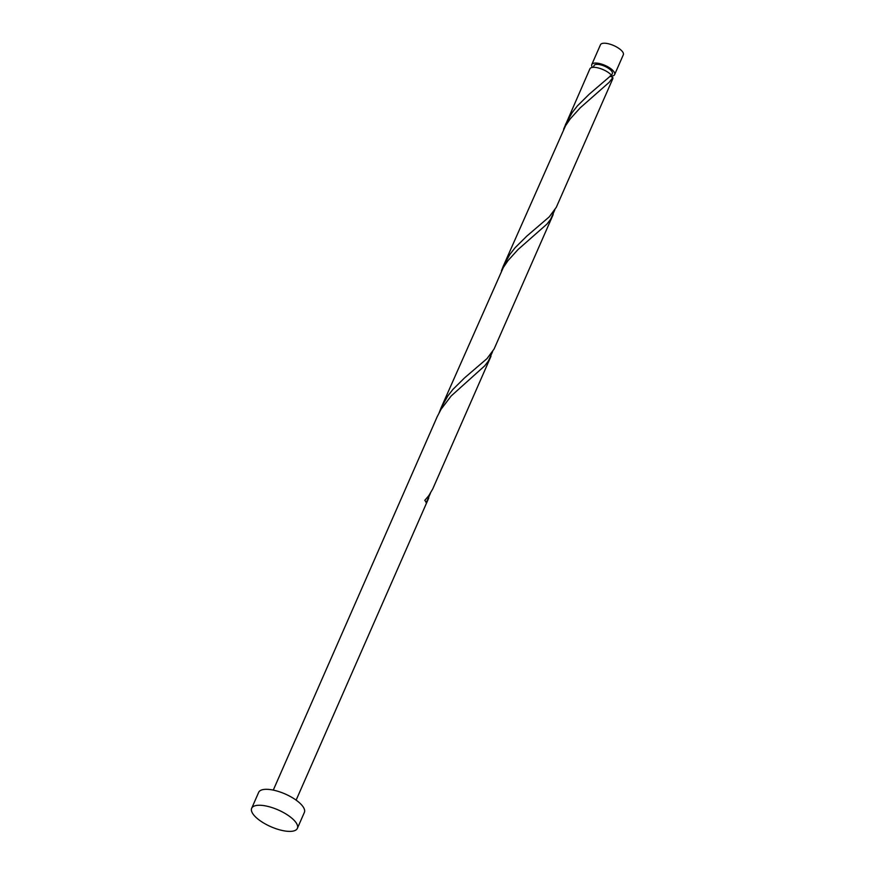 <?xml version="1.0" encoding="UTF-8"?>
<svg xmlns="http://www.w3.org/2000/svg" width="875" height="875" viewBox="0 0 875 875"><rect width="100%" height="100%" fill="white"/><g stroke="black" fill="none" stroke-linecap="round" stroke-linejoin="round"><path stroke-width="1.31" d="M591.773 64.575L600.48 44.734A12.48 4.572 23.7 0 1 608.377 43.75A12.48 4.572 23.7 0 1 623.328 54.764L614.622 74.605A12.48 4.572 -156.3 0 0 599.659 63.58A12.48 4.572 -156.3 0 0 591.773 64.575A12.48 4.572 -156.3 0 0 592.419 67.397M611.231 76.114A12.48 4.572 -156.3 0 0 614.622 74.605M610.969 76.705L612.336 73.598A9.986 3.653 -156.3 0 0 600.37 64.783A9.986 3.653 -156.3 0 0 594.059 65.581L593.294 67.32M251.672 808.292L258.672 792.345A24.959 9.144 23.7 0 1 274.466 790.366A24.959 9.144 23.7 0 1 304.369 812.405L297.38 828.352A24.959 9.144 23.7 0 1 281.586 830.331A24.959 9.144 23.7 0 1 251.672 808.292A24.959 9.144 23.7 0 1 267.466 806.312A24.959 9.144 23.7 0 1 297.38 828.352M273.284 790.103L437.216 416.653L441.077 409.259L451.161 395.981L484.739 365.816L488.392 361.036L492.625 351.586M490.984 356.256L432.731 488.961L428.783 495.688L424.769 500.38A12.48 4.572 -156.3 0 1 426.18 502.775L430.402 493.325M565.425 124.589L572.195 112.569L577.325 105.973L589.072 94.347L611.428 75.173A12.48 4.572 -156.3 0 0 597.8 67.834A12.48 4.572 -156.3 0 0 589.903 68.83L563.609 129.172M612.828 77.558A12.48 4.572 -156.3 0 1 612.752 78.859L556.314 207.266L549.205 216.912L526.848 236.086L515.112 247.712L509.972 254.308L503.202 266.328L565.512 125.792L570.216 118.891L580.256 107.789L609.175 82.338L612.828 77.558L610.148 75.906M553.197 214.517L494.102 349.005L486.992 358.641L464.636 377.814L452.889 389.452L447.759 396.036L440.989 408.056L503.3 267.531L507.992 260.619L518.044 249.528L546.962 224.077L550.616 219.297L554.837 209.847M503.202 266.328L501.386 270.911M440.989 408.056L439.173 412.65M428.761 497.995L296.133 800.133"/></g></svg>
